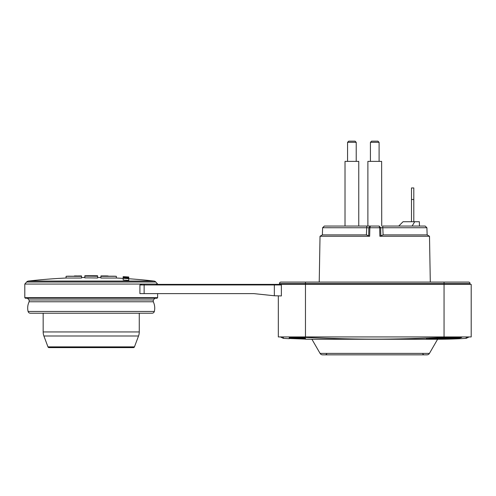 <?xml version="1.0" encoding="UTF-8"?>
<svg xmlns="http://www.w3.org/2000/svg" width="496" height="496" viewBox="0 0 496 496"><rect width="100%" height="100%" fill="white"/><g stroke="black" fill="none" stroke-linecap="round" stroke-linejoin="round"><path stroke-width="0.74" d="M470.047 284.382L470.047 283.514A1.445 1.445 0 0 0 468.602 282.069L280.916 282.069A1.445 1.445 0 0 0 279.471 283.514A1.445 1.445 0 0 1 280.916 282.069M470.047 283.514L305.462 283.514L305.462 284.382L156.042 284.382M305.462 282.069L305.462 283.514L279.471 283.514L279.471 284.382L268.627 284.382M157.623 293.62L157.623 297.662L24.8 297.662L24.8 284.059L157.623 284.059L157.623 284.382L162.006 284.382M278.318 295.932L278.318 336.933L471.2 336.933L471.2 284.382L444.056 284.382L444.056 282.069M305.462 336.933L305.462 284.382L444.056 284.382L444.056 336.933M426.901 227.726L425.171 226.058L382.72 226.058L383.11 234.893L380.841 235.854L380.674 227.745L426.901 227.726L427.149 234.893L429.499 236.251L379.862 236.251L379.8 233.411M379.731 230.392L379.669 227.788M366.457 234.893L322.369 234.893L320.025 236.251L369.656 236.251L369.849 227.757L380.674 227.745L379.142 226.058L379.669 227.757L379.862 236.251L380.841 235.854M369.774 231.049L369.725 233.325M419.356 221.724L419.449 226.058L419.356 221.724L403.056 221.724L398.722 226.058M412.108 226.058L414.706 221.724M413.8 221.724L413.8 187.947L411.488 187.947L411.488 221.724M358.763 226.058L358.763 161.374L345.018 161.374L345.018 226.058M347.56 142.321L356.221 142.321L355.068 141.162L348.713 141.162L347.56 142.321L347.56 161.374M381.728 226.058L381.629 161.374L367.889 161.374L367.889 226.058M377.933 141.162L371.585 141.162L370.425 142.321L379.093 142.321L377.933 141.162L379.093 142.321L379.093 161.374M379.142 226.058L370.376 226.058L368.844 227.745L368.677 235.854L369.656 236.251M368.677 235.854L366.408 234.893L366.798 226.058L370.376 226.058L324.347 226.058L322.617 227.726L322.369 234.893M322.617 227.726L369.849 227.757L370.376 226.058M427.149 234.893L383.11 234.893M274.499 295.771L281.375 295.932L281.375 284.958L280.104 284.382M295.566 336.933L305.201 337.429C360.22 339.723 389.211 339.729 444.317 337.429L454.057 336.933M466.252 337.15L467.294 336.933L465.688 336.933L466.252 337.15L466.135 338.365A461.993 461.993 0 0 1 437.615 339.245L311.903 339.245A461.993 461.993 -2.8 0 1 305.449 339.196L305.431 338.34L301.326 337.9L301.264 337.323L301.326 337.9L293.353 337.398L305.226 338.278L304.885 337.764L304.885 338.619L300.173 338.328M162.031 293.62L253.865 293.62L274.052 295.728M268.77 295.176L253.865 293.62L139.915 293.62L139.915 284.958L141.608 284.382M153.977 281.058L28.446 281.058L153.977 281.058A547.541 547.541 0 0 0 128.749 278.74A547.541 547.541 87.4 0 1 153.977 281.058A2.889 2.889 -90 0 1 155.806 282.013L157.623 284.059M66.098 276.297A549.277 549.277 0 0 1 68.231 276.198L81.518 276.297L66.098 276.297L66.055 278.033A547.541 547.541 85.5 0 0 28.446 281.058A2.889 2.889 -90 0 0 26.617 282.013L24.8 284.059M97.594 277.487A547.541 547.541 87.4 0 1 100.874 277.537A547.541 547.541 0 0 0 97.594 277.487M100.862 278.033L116.368 278.033A547.541 547.541 87.4 0 1 123.157 278.386A547.541 547.541 0 0 0 116.368 278.033L116.324 276.297L100.905 276.297L100.862 278.033M81.549 277.537A547.541 547.541 87.4 0 1 84.828 277.487L84.828 277.878A547.119 528.476 90 0 1 97.594 278.02L97.594 276.229A548.898 530.193 -90 0 0 91.89 276.129L91.89 275.999A549.264 127.664 90 0 0 91.617 275.962A549.19 332.853 90 0 0 90.805 275.931A549.146 417.291 90 0 0 89.714 275.906A549.115 485.373 90 0 0 88.902 275.9A549.097 530.385 -90 0 0 87.817 275.9A549.109 549.097 90 0 0 86.998 275.906A549.153 523.094 -90 0 0 85.913 275.925A549.221 433.795 -90 0 0 85.095 275.95A549.27 145.185 -90 0 0 84.828 275.974M91.89 275.782L91.89 275.782A549.215 548.96 90 0 1 97.594 275.813L97.594 275.757A549.277 549.277 0 0 0 95.964 275.739L95.964 275.739A549.27 530.559 90 0 0 91.617 275.72L91.617 275.72A549.277 549.277 0 0 0 89.987 275.72L89.987 275.72A549.27 530.559 90 0 0 86.459 275.739L86.459 275.739A549.277 549.277 0 0 0 84.828 275.757L84.828 275.788A549.258 145.179 -90 0 1 85.095 275.776A549.277 433.839 90 0 1 85.913 275.764A549.27 523.206 -90 0 1 86.998 275.751A549.258 549.246 90 0 1 87.817 275.745A549.258 530.54 90 0 1 88.902 275.739A549.252 485.497 90 0 1 89.714 275.745A549.258 417.378 90 0 1 90.805 275.751A549.264 262.874 90 0 1 91.345 275.757A549.233 548.83 -90 0 1 97.594 275.795L97.594 276.229M81.518 276.297L81.561 278.033L66.055 278.033M128.749 278.721L128.749 280.457A546.406 536.108 -90 0 0 123.157 280.017L123.157 278.275A548.142 537.807 90 0 1 128.749 278.721L128.749 277.766A548.867 538.52 -90 0 0 123.157 277.357L123.157 277.599A548.688 538.34 90 0 1 126.356 277.834A547.169 349.544 -90 0 0 123.157 277.884L123.157 278.275M124.471 276.725A549.277 549.277 0 0 0 123.157 276.65L123.157 276.681A549.277 540.262 90 0 1 125.655 276.836L127.615 276.997L125.779 276.917A549.258 540.243 -90 0 0 123.157 276.749L123.157 276.824A549.221 539.952 90 0 1 126.139 277.022L128.749 277.004A549.215 538.73 90 0 0 124.471 276.731L124.471 276.725A549.252 538.768 -90 0 0 123.157 276.65A549.264 539.995 -90 0 1 126.139 276.836L128.749 277.252A549.19 540.981 -90 0 0 127.286 277.146L127.286 277.382A549.035 540.826 90 0 0 126.554 277.326L126.554 277.14A549.159 540.95 90 0 0 125.159 277.047L125.159 277.233A549.035 540.826 90 0 0 124.484 277.183L124.484 276.96A549.184 540.975 90 0 0 123.157 276.88L123.157 277.258A548.917 540.708 90 0 1 128.749 277.655L128.749 277.252M81.518 276.198L81.561 277.934M81.505 275.981L81.505 275.919A549.258 0.391 88.5 0 0 81.505 275.981L74.27 276.198M76.403 275.981L81.505 275.919M97.594 275.776A549.27 530.553 -90 0 0 84.828 275.757L84.828 275.869A549.134 530.422 -90 0 1 97.594 275.95M100.917 275.981A549.258 0.391 -88.5 0 0 100.917 275.919L106.026 275.919A549.277 549.277 0 0 1 108.147 275.981L100.911 276.198L114.192 276.198A549.277 549.277 0 0 1 116.324 276.297M100.917 275.919L100.862 277.934M84.828 276.148A548.849 530.15 90 0 1 97.594 276.284M86.186 276.098L86.186 276.098A548.898 530.193 90 0 1 90.26 276.117L90.26 275.974A549.233 195.982 -90 0 0 89.987 275.956A549.146 378.479 -90 0 0 89.447 275.943A549.084 485.342 -90 0 0 88.629 275.931L88.629 276.105M88.629 275.931A549.066 530.354 90 0 0 87.817 275.931A549.072 549.06 -90 0 0 86.998 275.937A549.159 488.145 90 0 0 86.459 275.95M123.157 277.884L123.157 277.258M128.749 278.064A546.945 333.182 90 0 0 125.451 278.132A548.402 538.061 -90 0 1 128.749 278.392M91.89 275.844A549.165 530.453 90 0 1 97.594 275.919M86.186 275.838A549.165 530.453 90 0 1 90.26 275.838L90.26 275.77A549.264 195.994 -90 0 0 89.987 275.757A549.252 378.553 -90 0 0 89.447 275.757A549.239 485.485 -90 0 0 88.629 275.751A549.246 530.528 -90 0 0 87.817 275.757A549.252 549.239 -90 0 0 86.998 275.764A549.27 488.238 90 0 0 86.459 275.77A549.27 237.807 90 0 0 86.186 275.776L86.186 275.776M84.828 276.501L84.828 277.487M157.623 297.662L157.046 298.239L25.377 298.239L24.8 297.662M29.134 301.766L153.289 301.766A14.44 14.44 0 0 1 154.33 311.451A2.313 2.313 -90 0 1 152.086 313.218L30.337 313.218A2.313 2.313 90 0 1 28.092 311.451A14.44 14.44 0 0 1 29.134 301.766L29.134 299.975L153.289 299.975L155.025 298.239M43.164 313.218L43.164 331.948L139.258 331.948L139.258 313.218M47.963 346.865L134.459 346.865A1.153 1.153 90 0 1 133.374 347.615L49.048 347.615A1.153 1.153 -90 0 1 47.963 346.865L43.896 335.997A11.551 11.551 -90 0 1 43.164 331.948M134.459 346.865L138.527 335.997A11.551 11.551 90 0 0 139.258 331.948M305.127 339.09L289.261 338.489M289.249 337.361L289.85 336.933L289.49 337.311L293.353 337.398L293.477 336.933L293.353 337.392L289.249 337.361L289.261 338.687A461.993 461.993 -2.5 0 1 283.383 338.365L283.266 337.15L283.83 336.933M460.406 337.237L444.056 338.402L444.075 338.979L459.693 338.005L461.776 337.379L444.087 337.702L441.304 339.047L443.926 338.979M438.656 339.103L437.689 339.121M280.426 336.933L283.383 338.365M469.092 336.933L466.135 338.365M437.615 339.245L429.443 353.394A2.889 2.889 0 0 1 426.944 354.838L322.574 354.838A2.889 2.889 0 0 1 320.075 353.394L311.903 339.245M336.362 354.838L325.593 354.838L326.678 354.088M305.449 339.196L304.885 338.619M294.581 338.092L289.869 338.111L289.869 336.933M289.261 338.687L289.869 338.111M293.483 337.404L293.365 338.619L289.373 338.483M294.581 338.167L300.173 338.315L300.173 337.826L294.581 337.708L294.581 338.03L300.173 338.284L300.173 337.826L300.173 338.501L294.581 338.303L297.674 338.266M294.581 337.95L294.581 337.472L295.721 337.54M294.581 337.776L300.173 338.08M296.757 338.415L300.086 338.514M298.964 338.483L297.011 338.464M295.17 338.371L295.771 338.384M294.581 338.334L295.957 338.377M297.55 338.26L295.715 338.216L297.674 338.322M300.173 338.055L300.173 338.415M294.581 338.16L297.191 338.34M298.592 337.726L300.173 337.894M443.963 338.402L430.751 338.601M437.621 338.545L440.045 338.501M442.103 338.452L442.754 338.439M446.121 338.328L447.386 338.278M448.564 338.229L449.81 338.167M451.403 338.08L452.619 338.012M454.224 337.9L455.539 337.801M456.909 337.677L458.099 337.559M459.116 337.435L459.928 337.317M413.8 199.497L411.488 199.497M26.617 282.013L155.806 282.013M28.092 311.451L154.33 311.451M43.896 335.997L138.527 335.997M144.138 293.62L144.138 284.958L139.915 284.958M281.375 284.958L274.338 284.958L274.338 295.752M274.499 284.382L274.338 284.958L144.138 284.958L144.131 284.382M282.224 336.933L283.266 337.15M320.075 353.394L429.443 353.394M301.587 338.954L301.264 337.9M305.238 336.933L305.201 337.429M444.28 336.933L444.317 337.429M305.462 338.402L305.443 338.979M429.499 236.251L430.299 282.069M320.025 236.251L319.226 282.069M356.221 161.374L356.221 142.321M370.425 161.374L370.425 142.321L371.585 141.162M76.396 275.919A549.277 549.277 0 0 0 74.276 275.981M29.134 299.975L27.398 298.239M153.289 301.766L153.289 299.975M422.84 354.088L423.925 354.838M305.375 339.103L302.455 338.985M301.339 338.948L293.365 338.619M294.14 338.322L294.63 338.34M295.635 338.377L300.142 338.514M461.385 336.933L461.652 337.373C460.071 337.063 454.218 337.175 444.087 337.708L426.374 339.028L426.734 338.501M441.304 339.047L443.939 338.979M449.407 338.774L451.633 338.663"/></g></svg>

